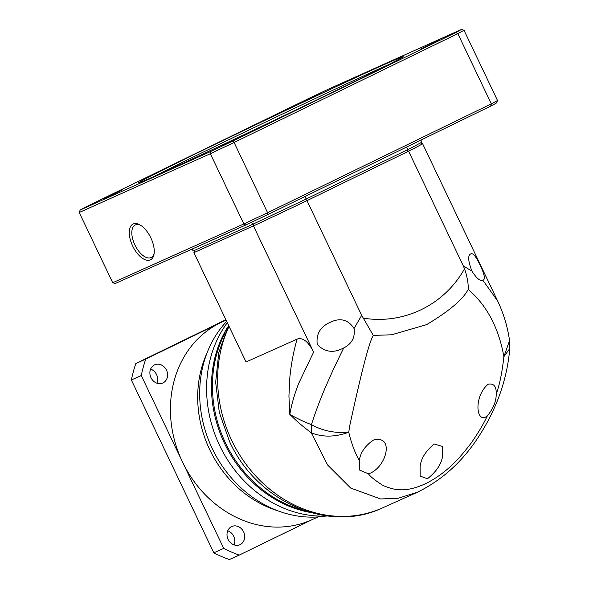 <?xml version="1.0" encoding="UTF-8"?>
<svg xmlns="http://www.w3.org/2000/svg" width="589" height="589" viewBox="0 0 589 589"><rect width="100%" height="100%" fill="white"/><g stroke="black" fill="none" stroke-linecap="round" stroke-linejoin="round"><path stroke-width="0.88" d="M224.792 333.521A117.631 101.86 65.8 0 0 225.499 442.95A117.631 101.86 65.8 0 0 304.123 510.435M368.456 473.814L371.011 472.864C387.496 464.677 393.798 434.851 373.544 440.012C365.158 445.733 360.402 452.588 359.275 460.591L359.724 470.14L368.456 473.814C369.899 476.17 374.295 479.77 381.65 484.6C383.034 485.903 393.879 489.82 398.304 489.614C405.865 490.534 415.098 488.495 426.002 483.488C436.824 477.951 446.499 470.795 455.017 462.012C459.773 457.749 471.605 442.95 473.254 440.02C481.935 427.202 485.174 420.251 487.294 415.981L485.373 417.211M485.608 417.093C475.728 421.739 474.248 395.698 488.141 384.242L488.391 384.124M442.663 455.643L442.221 446.381L434.24 443.988C425.714 450.983 421.002 458.522 420.119 466.613L420.178 476.096L427.437 478.769C436.508 471.583 441.588 463.882 442.663 455.643M488.141 384.242C493.773 383.137 496.468 386.377 496.225 393.945C499.538 385.132 502.093 372.719 503.889 356.706L509.779 348.541L509.551 340.508L503.889 356.706C495.253 308.069 469.219 291.562 468.336 289.147C468.307 282.801 467.04 276.02 464.522 268.798L463.307 265.897L471.951 271.131C476.545 278.347 480.175 281.38 482.855 280.224L497.631 300.972C503.573 313.422 507.549 326.615 509.544 340.552L509.544 340.552M229.069 326.402A126.687 109.694 65.8 0 0 231.72 440.432A126.687 109.694 65.8 0 0 382.202 508.02L417.306 492.279L398.267 498.228L380.612 498.971L350.646 488.038L327.624 465.03L311.242 432.768C322.647 437.391 335.156 437.207 348.762 432.201L349.785 425.486C361.462 371.703 369.296 341.672 373.286 335.399L391.589 334.795L426.686 324.605C449.422 310.963 463.3 299.138 468.336 289.147M370.636 473.041L371.011 472.864M471.951 271.131C468.122 261.177 467.688 255.464 470.655 253.977L470.78 253.918M483.12 280.114L483.12 280.114C485.417 279.157 484.423 274.165 480.138 265.138C475.86 256.222 472.702 252.504 470.655 253.977M359.275 460.591C354.725 452.293 351.221 442.832 348.762 432.201C335.215 433.423 322.765 430.912 311.426 424.662L311.242 432.768C303.247 426.708 297.968 422.446 289.817 414.384C297.106 418.521 304.307 421.945 311.426 424.662C314.938 413.5 319.547 401.153 325.268 387.614L333.97 368.007L343.718 347.937L342.275 348.644M342.761 348.416C333.079 353.312 324.583 351.994 317.265 344.484C315.954 334.073 320.298 326.674 330.296 322.279L330.79 322.058M313.628 352.104L298.454 383.881C294.419 394.895 292.011 402.361 289.817 414.384L288.934 396.11L289.869 377.129C291.187 363.958 293.594 351.28 297.099 339.095L246.04 361.985L193.891 252.644L253.454 225.94L313.628 352.104C308.283 341.546 302.768 337.202 297.099 339.095M420.148 142.796L422.563 143.642L497.624 300.957M487.294 415.981C493.287 408.575 496.269 401.227 496.225 393.945M422.563 143.642A126.687 1.723 154.5 0 1 408.597 151.196L463.307 265.897M193.891 252.644L194.753 250.222M253.852 223.724L253.454 225.94A126.687 1.723 154.5 0 0 306.972 200.65L305.765 199.192M330.296 322.279C340.243 317.486 348.158 319.562 354.048 328.507L361.683 315.351L306.972 200.65L408.597 151.196L406.601 150.121M509.426 339.787L509.551 340.508M361.683 315.351L373.286 335.399M343.718 347.937C351.839 343.858 355.277 337.387 354.048 328.507M140.638 225.3A18.097 9.049 -116 0 0 135.382 224.932A18.097 9.049 -116 0 0 135.256 224.991A18.097 9.049 -116 0 0 134.91 244.965A18.097 9.049 -116 0 0 150.961 257.599A18.097 9.049 -116 0 0 151.093 257.533A18.097 9.049 -116 0 0 154.171 253.108M133.195 223.982A19.908 9.954 -116 0 0 132.68 246.025A19.908 9.954 -116 0 0 150.335 259.918A19.908 9.954 -116 0 0 154.046 254.05A19.908 9.954 -116 0 0 139.821 224.821A19.908 9.954 -116 0 0 133.195 223.982M104.437 198.486L122.438 189.82L104.437 198.486M420.553 49.123L438.555 40.45L420.553 49.123M156.681 175.294A146.587 1.995 154.5 0 1 138.548 182.87A146.587 1.995 154.5 0 1 234.886 134.756A146.587 1.995 154.5 0 1 384.985 64.194A146.587 1.995 154.5 0 1 403.141 56.669A146.587 1.995 154.5 0 1 305.043 105.564A146.587 1.995 154.5 0 1 156.681 175.294M388.21 64.79A144.784 1.966 -25.5 0 0 384.352 66.513A144.784 1.966 -25.5 0 0 266.736 121.525A144.784 1.966 -25.5 0 0 154.259 176.383M303.74 101.492L321.741 92.826L303.74 101.492M221.25 146.109L239.252 137.443L221.25 146.109M268.076 214.455L267.59 212.717A217.172 2.952 154.5 0 1 243.839 223.938L112.72 282.727L115.216 283.537L245.716 225.027A215.36 2.93 -25.5 0 0 268.076 214.455L490.725 106.108A215.36 2.93 -25.5 0 0 496.564 102.95L497.506 100.491A217.172 2.952 154.5 0 1 491.307 103.841L490.725 106.108M497.506 100.491L464.007 30.26A217.172 2.952 154.5 0 1 457.808 33.61L491.307 103.841L267.59 212.717L234.091 142.479A217.172 2.952 154.5 0 1 210.339 153.707L243.839 223.938L245.716 225.027M251.672 222.215L252.674 224.306L193.111 251.01L192.169 249.037M252.674 224.306A126.687 1.723 -25.5 0 0 306.199 199.016L304.992 196.498M406.616 147.036L407.824 149.562L306.199 199.016M407.824 149.562A126.687 1.723 -25.5 0 0 421.79 142.008L420.877 140.101M79.22 212.496L210.339 153.707L210.656 151.528L80.163 210.037L79.22 212.496L112.72 282.727M233.023 140.962L234.091 142.479L457.808 33.61L455.672 32.609L233.023 140.962A215.36 2.93 154.5 0 1 210.656 151.528M80.163 210.037A215.36 2.93 154.5 0 1 85.994 206.879L308.643 98.532A215.36 2.93 154.5 0 1 331.011 87.96L461.504 29.45L464.007 30.26M461.504 29.45A215.36 2.93 154.5 0 1 455.672 32.609M227.479 327.469A117.631 101.86 65.8 0 0 224.512 443.399A117.631 101.86 65.8 0 0 310.425 512.459M227.317 322.72A117.631 101.86 65.8 0 0 216.862 439.269A117.631 101.86 65.8 0 0 219.668 445.564A117.631 101.86 65.8 0 0 219.881 446.013A117.631 101.86 65.8 0 0 327.594 515.993M216.862 439.269L216.907 439.379A114.016 98.731 65.8 0 0 219.631 445.475A114.016 98.731 65.8 0 0 219.837 445.91L219.881 446.013M226.677 321.38A114.016 98.731 65.8 0 0 208.131 350.212A114.016 98.731 65.8 0 0 212.334 448.752A114.016 98.731 65.8 0 0 280.578 511.782A114.016 98.731 65.8 0 0 325.827 516.074M208.131 350.212L205.752 355.896A108.582 94.026 65.8 0 0 209.75 449.746A108.582 94.026 65.8 0 0 274.746 509.772L280.578 511.782M226.102 320.173L222.627 321.734A108.582 94.026 65.8 0 0 220.308 322.816A108.582 94.026 65.8 0 0 182.494 461.967A108.582 94.026 65.8 0 0 311.478 519.896L318.075 516.943M243.603 531.838A9.954 8.621 -114.2 0 1 239.929 544.692A9.954 8.621 -114.2 0 1 228.105 539.377A9.954 8.621 -114.2 0 1 231.786 526.529A9.954 8.621 -114.2 0 1 243.603 531.838M234.061 544.884A9.954 8.621 65.8 0 0 233.693 536.277A9.954 8.621 65.8 0 0 227.737 530.777M166.488 370.15A9.954 8.621 -114.2 0 1 162.807 383.005A9.954 8.621 -114.2 0 1 150.983 377.689A9.954 8.621 -114.2 0 1 154.664 364.834A9.954 8.621 -114.2 0 1 166.488 370.15M156.939 383.196A9.954 8.621 65.8 0 0 156.571 374.589A9.954 8.621 65.8 0 0 150.615 369.089M226.029 320.033L145.733 359.106A144.784 125.369 65.8 0 0 141.272 375.539L223.717 548.396A144.784 125.369 65.8 0 0 239.222 555.103L312.641 519.373M145.733 359.106L135.823 363.553L225.881 319.724M223.717 548.396L213.807 552.835A144.784 125.369 65.8 0 0 229.312 559.55L239.222 555.103M213.807 552.835L131.362 379.986L141.272 375.539M135.823 363.553A144.784 125.369 65.8 0 0 131.362 379.986M363.17 318.119C403.84 324.745 444.29 305.021 464.522 268.798M382.202 508.02C328.176 533.833 256.362 501.246 229.482 441.367L219.314 412.433L215.662 382.298L218.769 352.678L228.547 325.305M509.779 348.541C507.114 379.596 496.63 409.141 478.327 437.171C462.247 461.879 441.853 480.271 417.145 492.352M482.479 269.254L483.326 270.984"/></g></svg>
